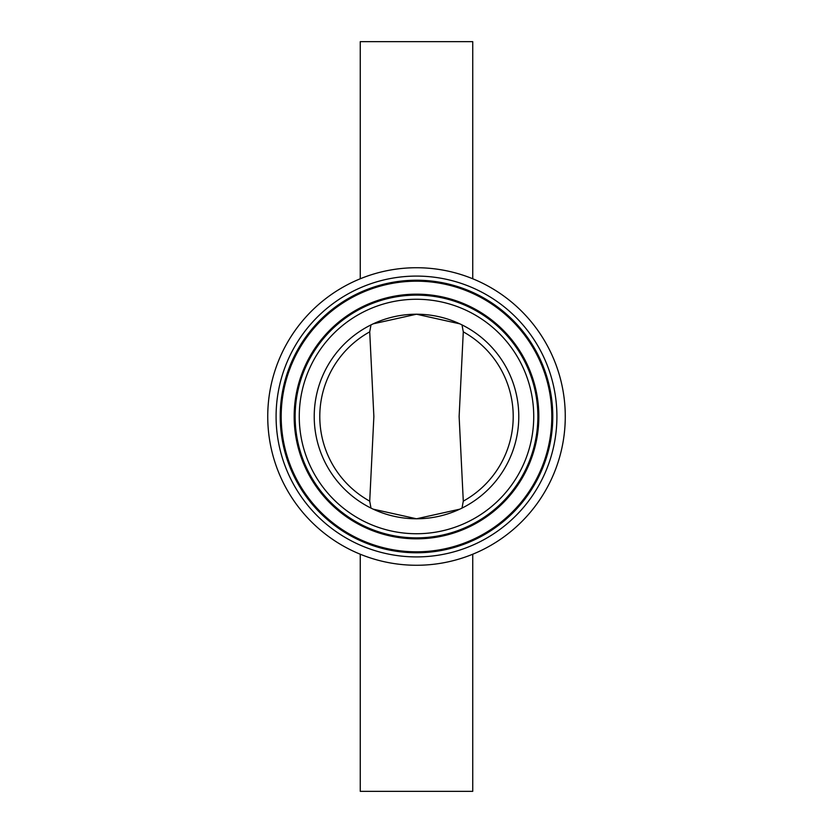 <?xml version="1.0" encoding="UTF-8"?>
<svg xmlns="http://www.w3.org/2000/svg" width="833" height="833" viewBox="0 0 833 833"><rect width="100%" height="100%" fill="white"/><g stroke="black" fill="none" stroke-linecap="round" stroke-linejoin="round"><path stroke-width="1.25" d="M560.828 380.4L561.421 382.878M560.505 379.14L560.807 380.317M561.067 381.389L561.484 383.159M563.816 437.221L564.045 435.576M563.712 437.96L563.597 438.741M564.118 435.013L564.18 434.451M563.587 438.783L563.92 436.482M562.754 443.77L562.514 444.978M562.796 443.51L562.671 444.197M562.119 446.967L562.244 446.353M562.306 446.03L562.931 442.76M564.618 430.401L564.253 433.858M564.347 433.077L564.514 431.484M564.691 429.661L564.524 431.39M564.649 430.13L564.691 429.568M564.253 433.899L564.503 431.598M563.545 439.106L563.181 441.375M565.159 422.321L565.118 423.143M565.19 421.217L565.097 423.664M565.18 421.644L565.128 422.945M565.222 412.658L565.201 411.866M565.076 408.888L565.118 409.701M564.764 404.192L564.607 402.422M564.597 402.381L564.503 401.402M564.108 397.903L564.316 399.684M563.223 391.916L563.4 392.968M563.223 391.885L563.754 395.342M563.774 395.425L563.42 393.082M563.17 391.614L563.077 391.052L563.17 391.614M562.327 387.064L562.514 388.022M562.473 387.803L562.15 386.21M561.515 449.737L560.942 452.132M560.88 452.392L560.64 453.319M565.243 413.845L565.263 417.552M565.263 414.855L565.274 416.021M565.263 415.282L565.274 416.896M565.274 415.959L565.253 414.459M564.337 399.871L564.482 401.204M564.045 397.466L564.118 398.059M564.514 401.485L564.337 399.861M360.262 278.774L360.262 41.65L472.738 41.65L472.738 278.774M360.262 554.226L360.262 791.35L472.738 791.35L472.738 554.226M370.977 508.088L369.717 501.143A96.711 96.711 0 0 1 369.717 331.857L370.977 324.912M369.717 331.857L373.871 416.5L369.717 501.143M462.023 324.912L463.283 331.857A96.711 96.711 0 0 1 463.283 501.143L462.023 508.088M463.283 501.143L459.129 416.5L463.283 331.857M565.274 416.5A148.774 148.774 0 0 1 342.113 545.334A148.774 148.774 0 0 1 342.113 287.666A148.774 148.774 0 0 1 565.274 416.5M518.782 416.5A102.282 102.282 0 0 1 365.364 505.079A102.282 102.282 0 0 1 365.364 327.921A102.282 102.282 0 0 1 518.782 416.5M459.743 509.182L416.5 518.782L373.257 509.182M373.257 323.818L416.5 314.218L459.743 323.818M552.768 416.5A136.268 136.268 0 0 1 348.361 534.515A136.268 136.268 0 0 1 348.361 298.485A136.268 136.268 0 0 1 552.768 416.5M556.913 416.5A140.413 140.413 0 0 0 346.289 294.903A140.413 140.413 0 0 0 346.289 538.097A140.413 140.413 0 0 0 556.913 416.5M551.81 416.5A135.31 135.31 0 0 1 348.84 533.682A135.31 135.31 0 0 1 348.84 299.318A135.31 135.31 0 0 1 551.81 416.5M533.734 416.5A117.234 117.234 0 0 1 357.888 518.032A117.234 117.234 0 0 1 357.888 314.968A117.234 117.234 0 0 1 533.734 416.5M537.879 416.5A121.379 121.379 0 0 0 355.816 311.386A121.379 121.379 0 0 0 355.816 521.614A121.379 121.379 0 0 0 537.879 416.5M538.836 416.5A122.336 122.336 0 0 1 355.337 522.447A122.336 122.336 0 0 1 355.337 310.553A122.336 122.336 0 0 1 538.836 416.5"/></g></svg>
